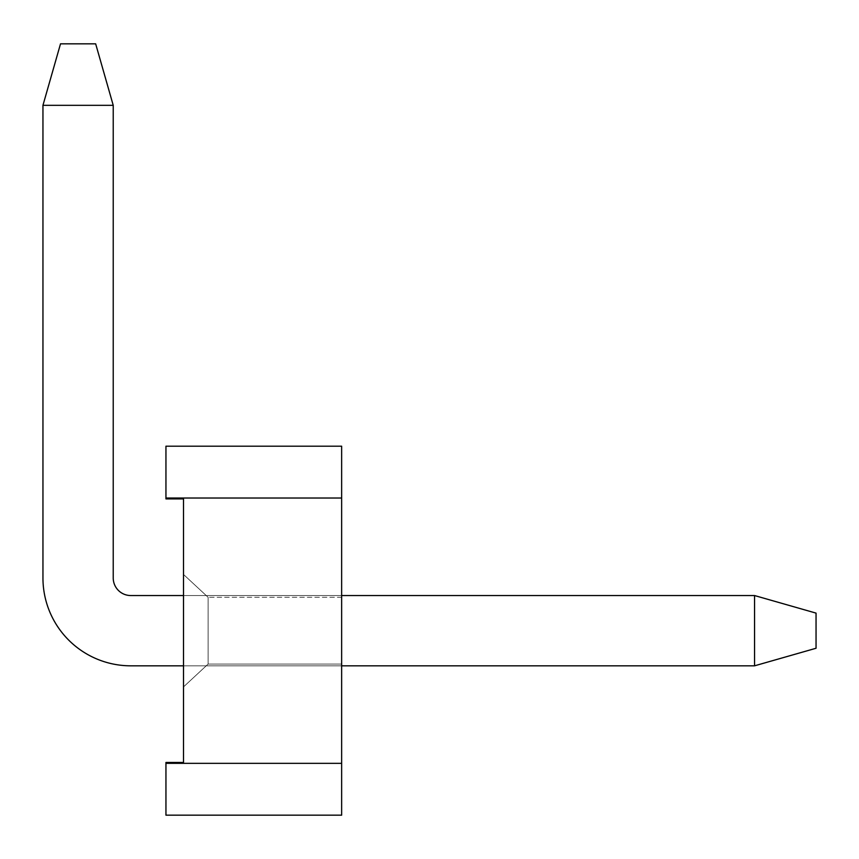 <?xml version="1.0" encoding="UTF-8"?>
<svg xmlns="http://www.w3.org/2000/svg" width="859" height="859" viewBox="0 0 859 859"><rect width="100%" height="100%" fill="white"/><g stroke="black" fill="none" stroke-linecap="round" stroke-linejoin="round"><path stroke-width="0.64" stroke-dasharray="4.29 3.22" d="M130.804 665.822L754.556 665.822L130.804 665.822A87.854 87.854 0 0 1 42.95 577.967L42.95 105.324L42.95 577.967A87.854 87.854 0 0 0 130.804 665.822L754.556 665.822L754.556 595.545L130.804 595.545L754.556 595.545L754.556 665.822L816.05 648.255L816.05 613.111L816.05 648.255L816.05 613.111L754.556 595.545L130.804 595.545A17.567 17.567 0 0 1 113.227 577.967L113.227 105.324L42.95 105.324L113.227 105.324L113.227 577.967A17.567 17.567 0 0 0 130.804 595.545L754.556 595.545L754.556 665.822L816.05 648.255L816.05 613.111L754.556 595.545L754.556 665.822L130.804 665.822A87.854 87.854 0 0 1 42.95 577.967L42.95 105.324L42.95 577.967A87.854 87.854 0 0 0 130.804 665.822L754.556 665.822L754.556 595.545L130.804 595.545A17.567 17.567 0 0 1 113.227 577.967L113.227 105.324L95.66 43.83L60.517 43.83L95.66 43.83L60.517 43.83L42.95 105.324L113.227 105.324L95.66 43.83L60.517 43.83L42.95 105.324L42.95 577.967A87.854 87.854 0 0 0 130.804 665.822L754.556 665.822L816.05 648.255L816.05 613.111L816.05 648.255L754.556 665.822L816.05 648.255L816.05 613.111L754.556 595.545L754.556 665.822L130.804 665.822A87.854 87.854 0 0 1 42.95 577.967L42.95 105.324L113.227 105.324L42.95 105.324L42.95 577.967A87.854 87.854 0 0 0 130.804 665.822M42.95 105.324L60.517 43.83L42.95 105.324L113.227 105.324L95.66 43.83L113.227 105.324L95.66 43.83L60.517 43.83L42.95 105.324L60.517 43.83L95.66 43.83L60.517 43.83L42.95 105.324L113.227 105.324L113.227 577.967A17.567 17.567 0 0 0 130.804 595.545L754.556 595.545L816.05 613.111L754.556 595.545L754.556 665.822L816.05 648.255L754.556 665.822M341.646 665.822L183.515 665.822M341.646 595.545L183.515 595.545M113.227 105.324L95.66 43.83L113.227 105.324L113.227 577.967A17.567 17.567 0 0 0 130.804 595.545L754.556 595.545L816.05 613.111L754.556 595.545M183.515 762.459L183.515 498.907L165.948 498.907L165.948 446.197L341.646 446.197L341.646 498.027L341.646 446.197L341.646 498.027L341.646 446.197L341.646 498.027L341.646 446.197L341.646 498.027L165.948 498.027L165.948 446.197L341.646 446.197L165.948 446.197L341.646 446.197L165.948 446.197L341.646 446.197L165.948 446.197L165.948 498.027L165.948 446.197L165.948 498.027L341.646 498.027L341.646 815.17L341.646 763.34L341.646 815.17L341.646 763.34L341.646 815.17L341.646 763.34L341.646 815.17L165.948 815.17L341.646 815.17L165.948 815.17L341.646 815.17L165.948 815.17L341.646 815.17L165.948 815.17L165.948 763.34L341.646 763.34L165.948 763.34L165.948 762.459L183.515 762.459M183.515 686.91L183.515 574.456L183.515 686.91L183.515 574.456L183.515 686.91L183.515 574.456L183.515 686.91L183.515 574.456L183.515 686.91L208.114 664.061L208.114 597.295L208.114 664.061L208.114 597.295L183.515 574.456L208.114 597.295L208.114 664.061L208.114 597.295L183.515 574.456L208.114 597.295L183.515 574.456L208.114 597.295L208.114 664.061L208.114 597.295L183.515 574.456L208.114 597.295L208.114 664.061L341.646 664.061L341.646 597.295L341.646 664.061L341.646 597.295L341.646 664.061L341.646 597.295L341.646 664.061L341.646 597.295L341.646 664.061L208.114 664.061L183.515 686.91L208.114 664.061L341.646 664.061L208.114 664.061L183.515 686.91L208.114 664.061L183.515 686.91L208.114 664.061L341.646 664.061L208.114 664.061L183.515 686.91M165.948 446.197L165.948 498.027L341.646 498.027L165.948 498.027L165.948 446.197M165.948 763.34L165.948 815.17L165.948 763.34L165.948 815.17L165.948 763.34L165.948 815.17L165.948 763.34L341.646 763.34L165.948 763.34M341.646 597.295L208.114 597.295L341.646 597.295M341.646 664.061L208.114 664.061L341.646 664.061M130.804 595.545A17.567 17.567 0 0 1 113.227 577.967A17.567 17.567 0 0 0 130.804 595.545"/><path stroke-width="1.29" d="M754.556 665.822L816.05 648.255L816.05 613.111L754.556 595.545L754.556 665.822L341.646 665.822M183.515 665.822L130.804 665.822A87.854 87.854 0 0 1 42.95 577.967L42.95 105.324L113.227 105.324L95.66 43.83L60.517 43.83L42.95 105.324M754.556 595.545L341.646 595.545M183.515 595.545L130.804 595.545A17.567 17.567 0 0 1 113.227 577.967L113.227 105.324M183.515 762.459L183.515 498.907L165.948 498.907L165.948 446.197L341.646 446.197L341.646 763.34L165.948 763.34L165.948 762.459L183.515 762.459M165.948 763.34L165.948 815.17L341.646 815.17L341.646 763.34M165.948 498.027L341.646 498.027"/></g></svg>
